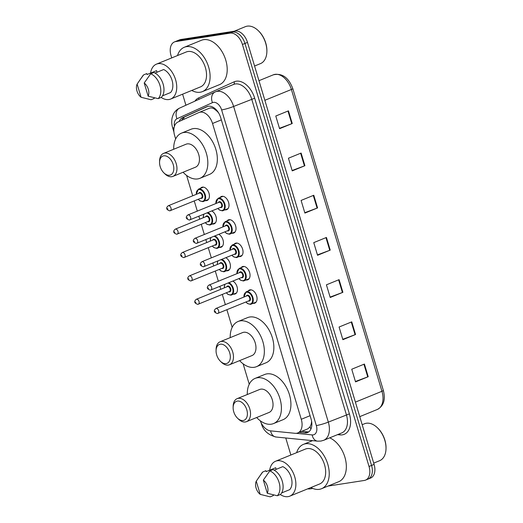 <?xml version="1.0" encoding="UTF-8"?>
<svg xmlns="http://www.w3.org/2000/svg" width="523" height="523" viewBox="0 0 523 523"><rect width="100%" height="100%" fill="white"/><g stroke="black" fill="none" stroke-linecap="round" stroke-linejoin="round"><path stroke-width="0.78" d="M232.813 281.099A7.1 4.511 67.8 0 1 237.305 287.827A7.1 4.511 67.8 0 1 235.18 293.972A7.1 4.511 67.8 0 1 234.526 294.155A7.1 4.511 67.8 0 1 233.559 294.155M225.799 257.721A7.1 4.511 67.8 0 1 230.29 264.448A7.1 4.511 67.8 0 1 228.165 270.594A7.1 4.511 67.8 0 1 227.512 270.777A7.1 4.511 67.8 0 1 226.544 270.777M218.784 234.337A7.1 4.511 67.8 0 1 223.275 241.07A7.1 4.511 67.8 0 1 221.151 247.216A7.1 4.511 67.8 0 1 220.497 247.399A7.1 4.511 67.8 0 1 219.529 247.399M211.769 210.959A7.1 4.511 67.8 0 1 216.261 217.692A7.1 4.511 67.8 0 1 214.136 223.837A7.1 4.511 67.8 0 1 213.482 224.021A7.1 4.511 67.8 0 1 212.515 224.021M200.472 188.319A7.1 4.511 67.8 0 1 201.76 187.319A7.1 4.511 67.8 0 1 202.414 187.136A7.1 4.511 67.8 0 1 208.814 192.68A7.1 4.511 67.8 0 1 207.121 200.459A7.1 4.511 67.8 0 1 206.467 200.642A7.1 4.511 67.8 0 1 205.5 200.642M220.078 197.511A7.1 4.511 67.8 0 1 221.36 196.511A7.1 4.511 67.8 0 1 222.02 196.328A7.1 4.511 67.8 0 1 228.414 201.871A7.1 4.511 67.8 0 1 226.727 209.651A7.1 4.511 67.8 0 1 226.067 209.834A7.1 4.511 67.8 0 1 225.099 209.834M227.087 220.889A7.1 4.511 67.8 0 1 228.374 219.889A7.1 4.511 67.8 0 1 229.035 219.706A7.1 4.511 67.8 0 1 235.428 225.25A7.1 4.511 67.8 0 1 233.735 233.029A7.1 4.511 67.8 0 1 233.081 233.212A7.1 4.511 67.8 0 1 232.114 233.212M248.131 291.03A7.1 4.511 67.8 0 1 249.419 290.023A7.1 4.511 67.8 0 1 250.072 289.84A7.1 4.511 67.8 0 1 256.466 295.384A7.1 4.511 67.8 0 1 254.779 303.163A7.1 4.511 67.8 0 1 254.126 303.347A7.1 4.511 67.8 0 1 253.158 303.347M241.116 267.652A7.1 4.511 67.8 0 1 242.404 266.645A7.1 4.511 67.8 0 1 243.058 266.462A7.1 4.511 67.8 0 1 249.451 272.006A7.1 4.511 67.8 0 1 247.765 279.785A7.1 4.511 67.8 0 1 247.111 279.968A7.1 4.511 67.8 0 1 246.143 279.968M234.101 244.267A7.1 4.511 67.8 0 1 235.389 243.267A7.1 4.511 67.8 0 1 236.043 243.084A7.1 4.511 67.8 0 1 242.443 248.628A7.1 4.511 67.8 0 1 240.75 256.407A7.1 4.511 67.8 0 1 240.096 256.59A7.1 4.511 67.8 0 1 239.129 256.59M260.245 420.747A13.304 8.466 -112.2 0 0 270.587 430.867L295.037 433.299A13.304 8.466 -112.2 0 0 296.574 433.266A13.304 8.466 -112.2 0 0 297.803 432.926A13.304 8.466 -112.2 0 0 301.274 419.283L212.528 123.48A13.304 8.466 -112.2 0 0 199.001 112.478A13.304 8.466 -112.2 0 0 198.812 112.563L177.931 122.029A13.304 8.466 -112.2 0 0 174.643 135.588L175.656 138.961M217.777 111.641A4.432 2.824 -112.2 0 0 217.143 111.301L214.77 109.346C212.841 107.888 210.952 107.561 209.108 108.359M297.803 432.926L307.897 428.801L310.028 426.846L311.08 424.415A4.432 2.824 -112.2 0 0 311.819 422.97M311.584 421.107A13.304 8.466 67.8 0 1 311.08 424.415M217.143 111.301A13.304 8.466 67.8 0 1 218.647 112.988M186.6 175.44L192.712 195.798M194.249 200.924L197.302 211.115M198.845 216.234L199.727 219.176M201.263 224.302L204.316 234.494M205.853 239.612L206.735 242.554M208.272 247.68L211.331 257.872M212.868 262.991L213.75 265.939M215.286 271.058L218.346 281.25M219.882 286.369L220.765 289.317M222.301 294.436L225.361 304.628M226.897 309.753L232.173 327.346M243.117 363.818L249.242 384.228M299.234 432.338L304.817 432.894A13.304 8.466 -112.2 0 0 306.354 432.861A13.304 8.466 -112.2 0 0 307.576 432.521A13.304 8.466 -112.2 0 0 311.054 418.884L220.66 117.577A13.304 8.466 -112.2 0 0 207.134 106.581A13.304 8.466 -112.2 0 0 206.938 106.659L182.403 117.786A13.304 8.466 -112.2 0 0 179.114 121.493M312.793 488.449L309.923 488.894A13.304 8.466 67.8 0 1 307.746 488.835M171.727 57.909L171.021 55.556A13.304 8.466 67.8 0 1 174.492 41.918A13.304 8.466 67.8 0 1 175.721 41.579L230.12 33.132A13.304 8.466 67.8 0 1 242.424 44.475L369.029 466.47A13.304 8.466 67.8 0 1 365.551 480.114A13.304 8.466 67.8 0 1 364.322 480.454L327.967 486.096M290.86 455.003L285.754 437.986M185.92 105.228L182.612 94.186M174.492 41.918L177.029 40.879A13.304 8.466 67.8 0 1 178.258 40.539L232.657 32.099A13.304 8.466 67.8 0 1 244.954 43.442L371.559 465.437A13.304 8.466 67.8 0 1 368.087 479.075A13.304 8.466 67.8 0 1 366.858 479.414M181.71 120.316A13.304 8.466 67.8 0 1 184.939 116.753L207.951 106.319M308.779 431.841A13.304 8.466 67.8 0 1 307.354 431.861L301.764 431.305M368.087 479.075L370.624 478.042A13.304 8.466 67.8 0 0 374.095 464.404L247.49 42.409A13.304 8.466 67.8 0 0 235.193 31.066L180.795 39.506A13.304 8.466 67.8 0 0 179.566 39.846L177.029 40.879A13.304 8.466 67.8 0 1 178.258 40.539L232.657 32.099A13.304 8.466 67.8 0 1 244.954 43.442L371.559 465.437A13.304 8.466 67.8 0 1 368.087 479.075L365.551 480.114M288.448 110.856L275.778 116.028L279.576 128.691L292.246 123.52L288.448 110.856M279.459 128.305L291.775 123.703A3.55 0.412 -16.7 0 0 292.246 123.52M301.111 153.056L288.435 158.227L292.233 170.89L304.909 165.719L301.111 153.056M292.115 170.505L304.432 165.902A3.55 0.412 -16.7 0 0 304.909 165.719M313.774 195.256L301.098 200.427L304.896 213.09L317.572 207.919L313.774 195.256M304.778 212.704L317.095 208.102A3.55 0.412 -16.7 0 0 317.572 207.919M364.413 364.054L351.737 369.225L355.535 381.888L368.212 376.717L364.413 364.054M355.418 381.502L367.734 376.9A3.55 0.412 -16.7 0 0 368.212 376.717M351.75 321.854L339.081 327.025L342.879 339.689L355.548 334.517L351.75 321.854M342.761 339.303L355.078 334.7A3.55 0.412 -16.7 0 0 355.548 334.517M339.094 279.655L326.417 284.826L330.216 297.489L342.892 292.318L339.094 279.655M330.098 297.103L342.415 292.501A3.55 0.412 -16.7 0 0 342.892 292.318M326.43 237.455L313.754 242.626L317.553 255.289L330.229 250.118L326.43 237.455M317.441 254.904L329.758 250.301A3.55 0.412 -16.7 0 0 330.229 250.118M362.191 424.709L364.511 423.761A19.959 12.696 67.8 0 1 366.355 423.251A19.959 12.696 67.8 0 1 377.475 427.827L377.868 428.206A19.07 12.134 67.8 0 1 386.026 448.198L386.013 448.747A19.959 12.696 67.8 0 1 379.593 460.717L373.71 463.117M377.475 427.827A19.959 12.696 67.8 0 1 386.013 448.747M296.659 452.643A23.953 15.232 67.8 0 1 303.432 444.367A23.953 15.232 67.8 0 1 305.641 443.759A23.953 15.232 67.8 0 1 327.221 462.469A23.953 15.232 67.8 0 1 321.527 488.724A23.953 15.232 67.8 0 1 319.318 489.332A23.953 15.232 67.8 0 1 310.897 487.547M329.712 437.843A23.953 15.232 67.8 0 1 345.69 460.358A23.953 15.232 67.8 0 1 338.636 481.742L321.527 488.724M269.705 470.184A18.848 11.99 67.8 0 1 275.569 461.247A18.848 11.99 67.8 0 1 277.308 460.763A18.848 11.99 67.8 0 1 294.299 475.492A18.848 11.99 67.8 0 1 289.814 496.15A18.848 11.99 67.8 0 1 288.075 496.634A18.848 11.99 67.8 0 1 280.289 494.529M275.569 461.247L305.36 449.094A18.848 11.99 67.8 0 1 307.099 448.61A18.848 11.99 67.8 0 1 324.083 463.339A18.848 11.99 67.8 0 1 319.599 483.997L289.814 496.15M256.257 481.193L260.212 494.366A8.871 5.642 67.8 0 1 256.257 481.193L261.879 473.014A14.193 9.028 67.8 0 1 262.742 471.988L265.913 470.693L266.187 471.615L275.699 467.739L276.177 469.334M273.15 494.817L273.372 495.556L270.201 496.85L260.212 494.366M258.545 477.787L262.742 471.988M281.642 492.941L289.683 489.659A13.304 8.466 67.8 0 0 291.193 477.381A13.304 8.466 67.8 0 0 282.78 466.64L274.163 470.157M263.344 480.094A8.871 5.642 67.8 0 1 267.292 493.267L263.344 480.094L269.829 470.89A14.193 9.028 67.8 0 1 279.079 482.461A14.193 9.028 67.8 0 1 277.288 495.752L280.459 494.457A14.193 9.028 67.8 0 0 282.25 481.167A14.193 9.028 67.8 0 0 272.999 469.595L269.829 470.89M267.292 493.267L277.288 495.752M237.357 401.089A10.199 6.492 67.8 0 1 246.784 409.784A10.199 6.492 67.8 0 1 243.182 420.505A10.199 6.492 67.8 0 1 237.494 418.165A10.199 6.492 67.8 0 1 233.134 407.469A10.199 6.492 67.8 0 1 237.357 401.089M233.134 407.469L233.166 406.103A12.421 7.897 67.8 0 1 237.161 398.65A12.421 7.897 67.8 0 1 238.305 398.336A12.421 7.897 67.8 0 1 249.497 408.038A12.421 7.897 67.8 0 1 246.542 421.649A12.421 7.897 67.8 0 1 245.398 421.963A12.421 7.897 67.8 0 1 238.481 419.119L237.494 418.165M246.542 421.649L269.044 412.47A12.421 7.897 -112.2 0 0 271.999 398.859A12.421 7.897 -112.2 0 0 260.807 389.158A12.421 7.897 -112.2 0 0 259.663 389.472L237.161 398.65M247.294 394.519A24.398 15.52 67.8 0 1 255.139 378.384A24.398 15.52 67.8 0 1 257.388 377.763A24.398 15.52 67.8 0 1 279.367 396.82A24.398 15.52 67.8 0 1 273.568 423.558A24.398 15.52 67.8 0 1 271.313 424.179A24.398 15.52 67.8 0 1 256.675 417.517M255.139 378.384L264.645 374.507A24.398 15.52 67.8 0 1 266.893 373.88A24.398 15.52 67.8 0 1 288.879 392.943A24.398 15.52 67.8 0 1 283.074 419.681L273.568 423.558M220.288 344.206A10.199 6.492 67.8 0 1 229.721 352.901A10.199 6.492 67.8 0 1 226.113 363.616A10.199 6.492 67.8 0 1 220.431 361.282A10.199 6.492 67.8 0 1 216.064 350.587A10.199 6.492 67.8 0 1 220.288 344.206M216.064 350.587L216.104 349.214A12.421 7.897 67.8 0 1 220.091 341.767A12.421 7.897 67.8 0 1 221.242 341.447A12.421 7.897 67.8 0 1 232.434 351.149A12.421 7.897 67.8 0 1 229.479 364.766A12.421 7.897 67.8 0 1 228.329 365.08A12.421 7.897 67.8 0 1 221.412 362.236L220.431 361.282M229.479 364.766L251.975 355.581A12.421 7.897 -112.2 0 0 254.93 341.97A12.421 7.897 -112.2 0 0 243.738 332.268A12.421 7.897 -112.2 0 0 242.594 332.589L220.091 341.767M230.225 337.629A24.398 15.52 67.8 0 1 238.07 321.501A24.398 15.52 67.8 0 1 240.319 320.874A24.398 15.52 67.8 0 1 262.304 339.937A24.398 15.52 67.8 0 1 256.499 366.675A24.398 15.52 67.8 0 1 254.25 367.296A24.398 15.52 67.8 0 1 239.612 360.628M238.07 321.501L247.575 317.618A24.398 15.52 67.8 0 1 249.831 316.997A24.398 15.52 67.8 0 1 271.81 336.054A24.398 15.52 67.8 0 1 266.004 362.792L256.499 366.675M163.771 155.828A10.199 6.492 67.8 0 1 173.205 164.523A10.199 6.492 67.8 0 1 169.596 175.238A10.199 6.492 67.8 0 1 163.915 172.897A10.199 6.492 67.8 0 1 159.548 162.208A10.199 6.492 67.8 0 1 163.771 155.828M159.548 162.208L159.587 160.836A12.421 7.897 67.8 0 1 163.575 153.389A12.421 7.897 67.8 0 1 164.725 153.069A12.421 7.897 67.8 0 1 175.918 162.771A12.421 7.897 67.8 0 1 172.963 176.382A12.421 7.897 67.8 0 1 171.812 176.702A12.421 7.897 67.8 0 1 164.895 173.852L163.915 172.897M172.963 176.382L195.458 167.203A12.421 7.897 -112.2 0 0 198.413 153.592A12.421 7.897 -112.2 0 0 187.221 143.89A12.421 7.897 -112.2 0 0 186.077 144.204L163.575 153.389M173.708 149.251A24.398 15.52 67.8 0 1 181.553 133.117A24.398 15.52 67.8 0 1 183.808 132.496A24.398 15.52 67.8 0 1 205.787 151.552A24.398 15.52 67.8 0 1 199.982 178.291A24.398 15.52 67.8 0 1 197.733 178.918A24.398 15.52 67.8 0 1 183.096 172.25M181.553 133.117L191.058 129.24A24.398 15.52 67.8 0 1 193.314 128.619A24.398 15.52 67.8 0 1 215.293 147.676A24.398 15.52 67.8 0 1 209.488 174.414L199.982 178.291M234.199 31.223L245.379 26.66A19.959 12.696 67.8 0 1 247.222 26.15A19.959 12.696 67.8 0 1 258.342 30.726L258.735 31.105A19.07 12.134 67.8 0 1 266.893 51.104L266.874 51.646A19.959 12.696 67.8 0 1 260.461 63.623L254.577 66.022M258.342 30.726A19.959 12.696 67.8 0 1 266.874 51.646M177.519 55.543A23.953 15.232 67.8 0 1 184.299 47.266A23.953 15.232 67.8 0 1 186.508 46.658A23.953 15.232 67.8 0 1 208.089 65.368A23.953 15.232 67.8 0 1 202.388 91.623A23.953 15.232 67.8 0 1 200.178 92.231A23.953 15.232 67.8 0 1 191.764 90.453M184.299 47.266L201.407 40.291A23.953 15.232 67.8 0 1 203.617 39.676A23.953 15.232 67.8 0 1 225.197 58.386A23.953 15.232 67.8 0 1 219.503 84.641L202.388 91.623M150.572 73.083A18.848 11.99 67.8 0 1 156.436 64.146A18.848 11.99 67.8 0 1 158.175 63.662A18.848 11.99 67.8 0 1 175.159 78.391A18.848 11.99 67.8 0 1 170.675 99.05A18.848 11.99 67.8 0 1 168.936 99.533A18.848 11.99 67.8 0 1 161.156 97.428M156.436 64.146L186.221 51.993A18.848 11.99 67.8 0 1 187.96 51.509A18.848 11.99 67.8 0 1 204.951 66.238A18.848 11.99 67.8 0 1 200.466 86.896L170.675 99.05M137.124 84.092L141.073 97.271A8.871 5.642 67.8 0 1 137.124 84.092L142.74 75.913A14.193 9.028 67.8 0 1 143.609 74.887L146.78 73.593L147.055 74.521L156.56 70.638L157.037 72.233M154.017 97.723L154.239 98.455L151.069 99.749L141.073 97.271M139.412 80.686L143.609 74.887M162.503 95.84L170.55 92.558A13.304 8.466 67.8 0 0 172.054 80.281A13.304 8.466 67.8 0 0 163.647 69.539L155.03 73.057M144.204 82.994A8.871 5.642 67.8 0 1 148.159 96.173L144.204 82.994L150.689 73.789A14.193 9.028 67.8 0 1 159.946 85.36A14.193 9.028 67.8 0 1 158.149 98.651L161.319 97.356A14.193 9.028 67.8 0 0 163.117 84.072A14.193 9.028 67.8 0 0 153.86 72.494L150.689 73.789M148.159 96.173L158.149 98.651M214.476 108.169A13.304 10.264 65.6 0 0 214.77 109.346M310.028 426.846A13.304 9.734 95.7 0 0 310.924 429.063M183.906 117.368A13.304 10.264 65.6 0 0 183.867 119.336M310.093 415.687L301.274 419.283M221.347 119.878L212.528 123.48M296.103 433.319L312.166 434.914A8.871 5.642 -112.2 0 0 313.185 434.894A8.871 5.642 -112.2 0 0 316.323 425.572L221.621 109.922A8.871 5.642 -112.2 0 0 213.423 102.358A8.871 5.642 -112.2 0 0 212.475 102.639L176.977 118.741A8.871 5.642 -112.2 0 0 174.434 126.291M221.621 109.922A8.871 1.026 163.3 0 0 233.624 106.457L328.326 422.107A17.743 11.284 67.8 0 1 323.698 440.294L341.761 432.926A17.743 11.284 -112.2 0 0 346.389 414.739L251.687 99.082A17.743 11.284 -112.2 0 0 235.291 83.961A17.743 11.284 -112.2 0 0 233.65 84.419L215.594 91.787A17.743 11.284 67.8 0 1 217.228 91.335A17.743 11.284 67.8 0 1 233.624 106.457L254.688 98.219L349.39 413.87L328.326 422.107A8.871 1.026 163.3 0 1 316.323 425.572M179.84 107.993A8.871 6.845 65.6 0 0 179.651 108.071L215.149 91.976A8.871 6.845 65.6 0 1 215.339 91.898A17.743 11.284 67.8 0 1 215.594 91.787L215.149 91.976A8.871 6.845 65.6 0 0 212.475 102.639M349.39 413.87A19.959 12.696 67.8 0 1 342.336 434.842A19.959 12.696 67.8 0 1 340.035 434.894L337.538 434.646M194.909 101.155A19.959 12.696 67.8 0 1 198.616 97.938L234.114 81.836A19.959 12.696 67.8 0 1 254.688 98.219M369.029 466.47L374.095 464.404M242.424 44.475L247.49 42.409M230.12 33.132L235.193 31.066M175.721 41.579L180.795 39.506M198.616 97.938A2.216 1.713 -114.4 0 1 198.805 99.39M234.114 81.836A2.216 1.713 -114.4 0 1 233.506 84.478M339.558 433.822A2.216 1.621 -84.3 0 1 340.035 434.894M174.041 127.88A8.871 1.026 163.3 0 1 172.629 127.743C171.518 124.056 171.426 120.453 172.348 116.93L173.309 114.367C174.708 111.504 176.826 109.405 179.651 108.071A8.871 6.845 65.6 0 0 176.977 118.741M261.369 423.264A8.871 1.026 163.3 0 1 261.258 423.153C263.03 430.298 267.959 434.92 276.052 437.019L317.624 441.157A8.871 6.485 95.7 0 1 312.166 434.914M270.613 430.867A8.871 6.485 95.7 0 0 276.052 437.019M307.354 431.861L304.817 432.894M184.939 116.753L182.403 117.786M207.324 106.502L206.938 106.659M355.411 402.115L381.94 391.296A4.432 0.51 -16.7 0 0 383.352 390.459C385.699 399.657 383.679 405.998 377.305 409.476A17.743 11.284 -112.2 0 0 381.94 391.296L291.389 89.479A17.743 11.284 -112.2 0 0 273.359 74.809C282.106 72.88 288.591 77.496 292.808 88.642A4.432 0.51 163.3 0 1 291.389 89.479L264.86 100.305M325.96 237.651L329.758 250.301M338.623 279.851L342.415 292.501M351.279 322.05L355.078 334.7M363.943 364.25L367.734 376.9M313.297 195.452L317.095 208.102M300.64 153.252L304.432 165.902M287.977 111.053L291.775 123.703M243.875 297.077L246.098 291.854A6.655 4.23 67.8 0 1 246.712 291.684A6.655 4.23 67.8 0 1 252.707 296.881A6.655 4.23 67.8 0 1 251.125 304.177A6.655 4.23 67.8 0 1 250.51 304.347M246 301.961A6.211 3.949 -112.2 0 0 250.066 304.053A6.211 3.949 -112.2 0 0 252.263 297.528A6.211 3.949 -112.2 0 0 246.523 292.239A6.211 3.949 -112.2 0 0 243.986 297.031M246.346 296.064A3.105 1.974 67.8 0 1 247.412 295.194A3.105 1.974 67.8 0 1 250.282 297.835A3.105 1.974 67.8 0 1 249.183 301.098A3.105 1.974 67.8 0 1 248.36 300.993M248.739 300.81A2.661 1.693 -112.2 0 0 248.987 300.738A2.661 1.693 -112.2 0 0 249.615 297.822A2.661 1.693 -112.2 0 0 247.222 295.743A2.661 1.693 -112.2 0 0 246.974 295.809L215.921 308.478A2.661 1.693 67.8 0 1 216.162 308.413A2.661 1.693 67.8 0 1 218.562 310.492A2.661 1.693 67.8 0 1 217.928 313.408A2.661 1.693 67.8 0 1 217.686 313.48M215.215 311.172L215.469 312.015L215.215 311.172M236.86 273.699L239.083 268.476A6.655 4.23 67.8 0 1 239.697 268.306A6.655 4.23 67.8 0 1 245.692 273.503A6.655 4.23 67.8 0 1 244.11 280.799A6.655 4.23 67.8 0 1 243.496 280.969M238.985 278.576A6.211 3.949 -112.2 0 0 243.058 280.674A6.211 3.949 -112.2 0 0 245.248 274.15A6.211 3.949 -112.2 0 0 239.508 268.861A6.211 3.949 -112.2 0 0 236.971 273.653M239.338 272.686A3.105 1.974 67.8 0 1 240.397 271.816A3.105 1.974 67.8 0 1 243.267 274.457A3.105 1.974 67.8 0 1 242.169 277.72A3.105 1.974 67.8 0 1 241.345 277.615M241.724 277.425A2.661 1.693 -112.2 0 0 241.972 277.36A2.661 1.693 -112.2 0 0 242.607 274.444A2.661 1.693 -112.2 0 0 240.207 272.365A2.661 1.693 -112.2 0 0 239.959 272.431L208.906 285.1A2.661 1.693 67.8 0 1 209.148 285.035A2.661 1.693 67.8 0 1 211.547 287.114A2.661 1.693 67.8 0 1 210.913 290.03A2.661 1.693 67.8 0 1 210.671 290.095M208.2 287.794L208.455 288.637L208.2 287.794M229.845 250.314L232.075 245.097A6.655 4.23 67.8 0 1 232.689 244.927A6.655 4.23 67.8 0 1 238.684 250.125A6.655 4.23 67.8 0 1 237.096 257.421A6.655 4.23 67.8 0 1 236.488 257.591M231.97 255.198A6.211 3.949 -112.2 0 0 236.043 257.296A6.211 3.949 -112.2 0 0 238.233 250.772A6.211 3.949 -112.2 0 0 232.493 245.483A6.211 3.949 -112.2 0 0 229.957 250.275M232.323 249.308A3.105 1.974 67.8 0 1 233.382 248.432A3.105 1.974 67.8 0 1 236.252 251.079A3.105 1.974 67.8 0 1 235.154 254.341A3.105 1.974 67.8 0 1 234.33 254.237M234.709 254.047A2.661 1.693 -112.2 0 0 234.958 253.982A2.661 1.693 -112.2 0 0 235.592 251.066A2.661 1.693 -112.2 0 0 233.193 248.987A2.661 1.693 -112.2 0 0 232.944 249.053L201.891 261.722A2.661 1.693 67.8 0 1 202.139 261.657A2.661 1.693 67.8 0 1 204.532 263.736A2.661 1.693 67.8 0 1 203.905 266.652A2.661 1.693 67.8 0 1 203.656 266.717M201.185 264.409L201.44 265.259L201.185 264.409M222.837 226.936L225.06 221.719A6.655 4.23 67.8 0 1 225.675 221.549A6.655 4.23 67.8 0 1 231.669 226.747A6.655 4.23 67.8 0 1 230.087 234.043A6.655 4.23 67.8 0 1 229.473 234.212M224.955 231.82A6.211 3.949 -112.2 0 0 229.028 233.918A6.211 3.949 -112.2 0 0 231.218 227.394A6.211 3.949 -112.2 0 0 225.485 222.098A6.211 3.949 -112.2 0 0 222.942 226.89M225.308 225.929A3.105 1.974 67.8 0 1 226.367 225.053A3.105 1.974 67.8 0 1 229.237 227.701A3.105 1.974 67.8 0 1 228.139 230.963A3.105 1.974 67.8 0 1 227.315 230.859M227.695 230.669A2.661 1.693 -112.2 0 0 227.943 230.604A2.661 1.693 -112.2 0 0 228.577 227.688A2.661 1.693 -112.2 0 0 226.178 225.609A2.661 1.693 -112.2 0 0 225.929 225.675L194.876 238.344A2.661 1.693 67.8 0 1 195.125 238.279A2.661 1.693 67.8 0 1 197.524 240.358A2.661 1.693 67.8 0 1 196.89 243.273A2.661 1.693 67.8 0 1 196.641 243.339M194.17 241.031L194.425 241.874L194.17 241.031M215.822 203.558L218.045 198.341A6.655 4.23 67.8 0 1 218.66 198.171A6.655 4.23 67.8 0 1 224.655 203.369A6.655 4.23 67.8 0 1 223.073 210.664A6.655 4.23 67.8 0 1 222.458 210.834M217.941 208.442A6.211 3.949 -112.2 0 0 222.014 210.54A6.211 3.949 -112.2 0 0 224.21 204.016A6.211 3.949 -112.2 0 0 218.47 198.72A6.211 3.949 -112.2 0 0 215.934 203.512M218.294 202.551A3.105 1.974 67.8 0 1 219.353 201.675A3.105 1.974 67.8 0 1 222.223 204.323A3.105 1.974 67.8 0 1 221.124 207.585A3.105 1.974 67.8 0 1 220.307 207.481M220.686 207.291A2.661 1.693 -112.2 0 0 220.928 207.226A2.661 1.693 -112.2 0 0 221.562 204.31A2.661 1.693 -112.2 0 0 219.163 202.231A2.661 1.693 -112.2 0 0 218.921 202.296L187.862 214.966A2.661 1.693 67.8 0 1 188.11 214.901A2.661 1.693 67.8 0 1 190.509 216.98A2.661 1.693 67.8 0 1 189.875 219.895A2.661 1.693 67.8 0 1 189.627 219.961M187.156 217.653L187.411 218.496L187.156 217.653M228.852 282.714A6.655 4.23 67.8 0 1 233.454 288.912A6.655 4.23 67.8 0 1 231.526 294.985A6.655 4.23 67.8 0 1 230.911 295.155M226.394 292.769A6.211 3.949 -112.2 0 0 230.466 294.861A6.211 3.949 -112.2 0 0 232.853 289.082A6.211 3.949 -112.2 0 0 227.956 283.074M226.747 286.872A3.105 1.974 67.8 0 1 227.812 286.003A3.105 1.974 67.8 0 1 230.682 288.644A3.105 1.974 67.8 0 1 229.584 291.906A3.105 1.974 67.8 0 1 228.76 291.801M229.139 291.612A2.661 1.693 -112.2 0 0 229.381 291.546A2.661 1.693 -112.2 0 0 230.015 288.631A2.661 1.693 -112.2 0 0 227.616 286.552A2.661 1.693 -112.2 0 0 227.374 286.617L196.321 299.287A2.661 1.693 67.8 0 1 196.563 299.221A2.661 1.693 67.8 0 1 198.962 301.3A2.661 1.693 67.8 0 1 198.328 304.216A2.661 1.693 67.8 0 1 198.086 304.288M195.864 302.824L195.615 301.98L195.864 302.824M225.112 284.237A6.211 3.949 -112.2 0 0 224.387 287.84M221.837 259.336A6.655 4.23 67.8 0 1 226.446 265.534A6.655 4.23 67.8 0 1 224.511 271.607A6.655 4.23 67.8 0 1 223.896 271.777M219.385 269.384A6.211 3.949 -112.2 0 0 223.452 271.483A6.211 3.949 -112.2 0 0 225.838 265.704A6.211 3.949 -112.2 0 0 220.948 259.696M219.732 263.494A3.105 1.974 67.8 0 1 220.798 262.618A3.105 1.974 67.8 0 1 223.667 265.266A3.105 1.974 67.8 0 1 222.569 268.528A3.105 1.974 67.8 0 1 221.745 268.423M222.125 268.234A2.661 1.693 -112.2 0 0 222.373 268.168A2.661 1.693 -112.2 0 0 223.001 265.253A2.661 1.693 -112.2 0 0 220.608 263.174A2.661 1.693 -112.2 0 0 220.36 263.239L189.306 275.909A2.661 1.693 67.8 0 1 189.548 275.843A2.661 1.693 67.8 0 1 191.948 277.922A2.661 1.693 67.8 0 1 191.313 280.838A2.661 1.693 67.8 0 1 191.072 280.903M188.849 279.445L188.6 278.596L188.849 279.445M218.098 260.859A6.211 3.949 -112.2 0 0 217.372 264.461M214.829 235.951A6.655 4.23 67.8 0 1 219.431 242.156A6.655 4.23 67.8 0 1 217.496 248.229A6.655 4.23 67.8 0 1 216.882 248.399M212.371 246.006A6.211 3.949 -112.2 0 0 216.444 248.105A6.211 3.949 -112.2 0 0 218.823 242.319A6.211 3.949 -112.2 0 0 213.933 236.318M212.724 240.116A3.105 1.974 67.8 0 1 213.783 239.24A3.105 1.974 67.8 0 1 216.653 241.888A3.105 1.974 67.8 0 1 215.554 245.15A3.105 1.974 67.8 0 1 214.731 245.045M215.11 244.856A2.661 1.693 -112.2 0 0 215.358 244.79A2.661 1.693 -112.2 0 0 215.992 241.874A2.661 1.693 -112.2 0 0 213.593 239.796A2.661 1.693 -112.2 0 0 213.345 239.861L182.292 252.531A2.661 1.693 67.8 0 1 182.534 252.465A2.661 1.693 67.8 0 1 184.933 254.544A2.661 1.693 67.8 0 1 184.299 257.46A2.661 1.693 67.8 0 1 184.057 257.525M181.841 256.061L181.586 255.217L181.841 256.061M211.083 237.481A6.211 3.949 -112.2 0 0 210.357 241.083M207.814 212.573A6.655 4.23 67.8 0 1 212.416 218.777A6.655 4.23 67.8 0 1 210.481 224.851A6.655 4.23 67.8 0 1 209.867 225.021M205.356 222.628A6.211 3.949 -112.2 0 0 209.429 224.727A6.211 3.949 -112.2 0 0 211.808 218.941A6.211 3.949 -112.2 0 0 206.918 212.939M205.709 216.738A3.105 1.974 67.8 0 1 206.768 215.862A3.105 1.974 67.8 0 1 209.638 218.509A3.105 1.974 67.8 0 1 208.54 221.772A3.105 1.974 67.8 0 1 207.716 221.667M208.095 221.477A2.661 1.693 -112.2 0 0 208.344 221.412A2.661 1.693 -112.2 0 0 208.978 218.496A2.661 1.693 -112.2 0 0 206.578 216.417A2.661 1.693 -112.2 0 0 206.33 216.483L175.277 229.152A2.661 1.693 67.8 0 1 175.525 229.087A2.661 1.693 67.8 0 1 177.918 231.166A2.661 1.693 67.8 0 1 177.29 234.082A2.661 1.693 67.8 0 1 177.042 234.147M174.826 232.683L174.571 231.839L174.826 232.683M204.068 214.103A6.211 3.949 -112.2 0 0 203.342 217.699M203.382 187.136L198.446 189.149A6.655 4.23 67.8 0 1 199.06 188.98A6.655 4.23 67.8 0 1 205.055 194.177A6.655 4.23 67.8 0 1 203.473 201.473A6.655 4.23 67.8 0 1 202.859 201.643M198.341 199.25A6.211 3.949 -112.2 0 0 202.414 201.348A6.211 3.949 -112.2 0 0 204.604 194.824A6.211 3.949 -112.2 0 0 198.871 189.529A6.211 3.949 -112.2 0 0 196.328 194.321M198.694 193.36A3.105 1.974 67.8 0 1 199.753 192.484A3.105 1.974 67.8 0 1 202.623 195.131A3.105 1.974 67.8 0 1 201.525 198.394A3.105 1.974 67.8 0 1 200.701 198.289M201.08 198.099A2.661 1.693 -112.2 0 0 201.329 198.034A2.661 1.693 -112.2 0 0 201.963 195.118A2.661 1.693 -112.2 0 0 199.564 193.039A2.661 1.693 -112.2 0 0 199.315 193.105L168.262 205.774A2.661 1.693 67.8 0 1 168.511 205.709A2.661 1.693 67.8 0 1 170.903 207.788A2.661 1.693 67.8 0 1 170.276 210.704A2.661 1.693 67.8 0 1 170.027 210.769M167.811 209.305L167.556 208.461L167.811 209.305M209.298 108.274L199.001 112.478M317.624 441.157L320.887 441.072L323.698 440.294M172.629 127.743L173.93 132.071M292.808 88.642L383.352 390.459M273.359 74.809L258.977 80.679M377.305 409.476L359.765 416.635M303.432 444.367L312.538 440.654M245.888 302L247.464 303.523L250.452 304.36L256.067 302.163M215.921 308.478C213.364 310.662 213.855 312.355 217.391 313.558L248.987 300.738M246.098 291.854L251.04 289.84M238.874 278.622L240.449 280.145L243.437 280.982L249.053 278.785M208.906 285.1C206.35 287.284 206.84 288.977 210.377 290.18L241.972 277.36M239.083 268.476L244.025 266.462M231.859 255.244L233.435 256.767L236.429 257.604L242.038 255.401M201.891 261.722C199.335 263.906 199.825 265.599 203.362 266.802L234.958 253.982M232.075 245.097L237.011 243.084M224.844 231.866L226.42 233.382L229.414 234.226L235.023 232.022M194.876 238.344C192.32 240.528 192.81 242.221 196.347 243.424L227.943 230.604M225.06 221.719L229.996 219.706M217.83 208.487L219.405 210.004L222.399 210.847L228.008 208.644M187.862 214.966C185.305 217.15 185.796 218.843 189.333 220.046L220.928 207.226M218.045 198.341L222.988 196.328M236.468 292.972L230.852 295.168L227.858 294.331L226.282 292.808M229.381 291.546L197.792 304.366C194.249 303.163 193.758 301.47 196.321 299.287M224.759 284.381L224.275 287.885M229.453 269.593L223.837 271.79L220.85 270.953L219.274 269.43M222.373 268.168L190.777 280.988C187.241 279.785 186.744 278.092 189.306 275.909M217.745 261.003L217.261 264.507M222.438 246.209L216.823 248.412L213.835 247.569L212.26 246.052M215.358 244.79L183.763 257.61C180.226 256.407 179.735 254.714 182.292 252.531M210.736 237.625L210.246 241.123M215.424 222.831L209.815 225.034L206.82 224.19L205.245 222.674M208.344 221.412L176.748 234.232C173.211 233.029 172.721 231.336 175.277 229.152M203.722 214.247L203.231 217.745M208.409 199.453L202.8 201.656L199.806 200.812L198.23 199.296M201.329 198.034L169.733 210.854C166.196 209.651 165.706 207.958 168.262 205.774M198.446 189.149L196.217 194.366"/></g></svg>
